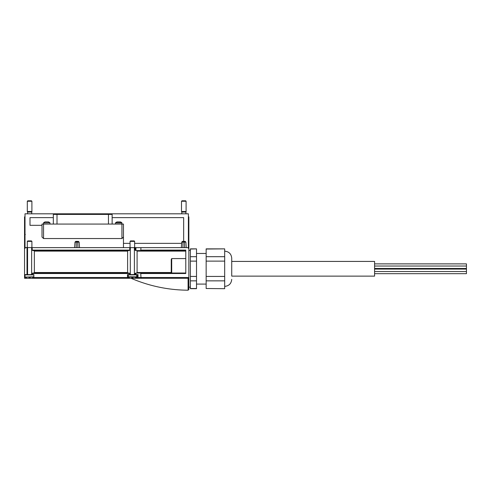 <?xml version="1.0" encoding="UTF-8"?>
<svg xmlns="http://www.w3.org/2000/svg" width="491" height="491" viewBox="0 0 491 491"><rect width="100%" height="100%" fill="white"/><g stroke="black" fill="none" stroke-linecap="round" stroke-linejoin="round"><path stroke-width="0.74" d="M47.78 221.914L48.406 221.914M46.123 221.914L47.382 221.914L46.123 221.914M45.098 221.914L45.743 221.858M120.375 221.914L119.73 221.95M119.749 221.914L118.092 221.914L119.749 221.938M118.092 221.914L117.067 221.914L118.092 221.914M184.653 247.642L184.407 241.369L184.579 242.081L185.862 242.081L186.249 247.642M182.947 247.642L183.02 242.081L182.947 247.642M183.186 241.369L185.095 241.369L182.505 241.369L183.186 241.369L183.02 242.081L181.738 242.081L181.351 247.642M77.922 247.642L77.682 241.369L77.848 242.081L79.131 242.081L79.524 247.642M76.222 247.642L76.289 242.081L76.222 247.642M76.461 241.369L78.37 241.369L75.774 241.369L76.461 241.369L76.289 242.081L75.013 242.081L74.62 247.642M128.268 277.347A7.359 7.359 0 0 0 130.207 278.268L131.735 278.268L131.735 277.661L131.735 278.059M136.639 274.592L136.823 277.071A7.359 7.359 0 0 1 134.491 278.268L132.963 278.268L132.963 277.661L132.963 278.059M131.735 277.661A6.463 6.463 0 0 0 132.963 277.661M33.842 277.071L25.127 277.071A7.359 7.359 0 0 0 27.465 278.268L28.994 278.268L28.994 277.661L28.994 278.059M33.842 277.237A7.359 7.359 0 0 1 31.743 278.268L30.215 278.268L30.215 277.661L30.215 278.059M28.994 277.661A6.463 6.463 0 0 0 30.215 277.661M25.01 247.495L25.01 213.806L188.391 213.806L188.391 247.642L140.972 247.642L140.733 250.563L135.933 250.57L137.093 250.625L137.093 272.996L135.933 273.045L140.733 273.057L140.972 277.501L141.439 278.268L24.55 278.268L25.575 277.384M130.054 243.352L123.462 243.352L123.462 237.012L121.928 238.54L121.928 224.062L42.011 224.062L42.011 237.012L43.546 238.54L121.928 238.54M42.011 225.326L29.994 225.326L29.994 217.636L53.335 217.636M112.138 217.636L183.665 217.636L183.665 241.369L183.665 217.636M181.652 243.352L134.644 243.352M129.765 250.103L129.765 247.642L32.185 247.642L32.185 250.103L129.765 250.103L129.176 250.563L127.605 250.625L127.605 272.996L129.176 273.057L129.765 273.518L129.765 274.592L127.5 274.592L127.5 277.501L33.842 277.501L33.842 274.592L24.55 274.592L24.55 278.268M32.185 250.103L32.774 250.563L34.352 250.625L34.352 272.996L32.774 273.057L32.185 273.518L32.185 274.592M134.933 273.518L135.835 273.051L134.933 273.518L134.933 274.592L129.765 274.592M135.363 273.518L135.363 274.592L134.933 274.592M135.933 273.045L135.933 274.592L138.032 274.592L138.032 277.501L188.851 277.501L188.851 278.268L126.531 278.268M137.093 272.971L171.242 272.971L171.242 259.432L171.703 258.573L171.703 273.008L185.788 273.008M171.703 273.008L171.242 272.971M135.933 250.57L135.933 247.642L140.972 247.642M127.5 277.501L128.188 278.188L127.5 278.268L34.45 278.268L33.842 278.207L33.842 277.501L33.443 277.501M25.01 216.869L24.55 216.869L24.55 248.409L25.01 248.409L25.01 247.642L27.017 247.642L27.017 274.592M24.55 248.409L24.55 274.592M24.648 278.268L35.42 278.268M188.084 278.268L131.023 278.268L188.084 278.268L188.084 290.212C168.26 290.064 149.239 286.087 131.017 278.268M135.363 274.592L135.835 274.592L135.835 273.051M188.391 216.869L188.851 216.869L188.851 277.501M188.851 248.409L188.391 248.409L188.391 247.642M140.972 250.103L185.788 250.103L185.788 273.518L140.972 273.518M123.462 247.642L123.462 225.326M171.703 258.573L185.788 258.573M190.385 287.149L188.851 287.149L188.851 289.445L188.851 278.268M171.242 259.432L171.242 272.996M123.462 237.012L123.462 224.062L121.928 224.062L121.885 222.791A4.83 4.83 0 0 0 120.541 221.969M138.002 278.268L137.419 278.145L137.259 277.501L137.419 278.145L138.032 277.501M128.188 278.188L128.139 277.501M137.093 247.642L127.605 247.642M135.363 247.642L134.933 247.642L134.933 250.103L135.835 250.57L135.835 247.642L135.363 247.642L135.363 250.103M134.933 250.103L135.835 250.57M134.387 247.495L134.387 274.592M130.311 247.495L130.311 274.592M34.352 247.642L24.857 247.495L24.857 248.409M31.639 247.495L31.639 274.592M27.564 247.495L27.564 274.592M185.788 212.038L181.811 212.038L181.504 211.511L186.095 211.511L185.788 213.806M186.095 201.261L181.504 201.261L181.971 200.788L185.629 200.788L186.095 201.261L186.095 211.511M31.596 212.038L27.613 212.038L27.306 211.511L31.903 211.511L31.596 213.806M31.903 201.261L27.306 201.261L27.778 200.788L31.43 200.788L31.903 201.261L31.903 211.511M27.306 241.376L31.903 241.376L31.43 240.909L27.778 240.909L27.306 241.376L27.306 247.495M31.903 241.376L31.903 247.495M130.054 241.376L134.644 241.376L134.178 240.909L130.52 240.909L130.054 241.376L130.054 247.495M134.644 241.376L134.644 247.495M112.138 224.062L112.138 214.42L53.335 214.42L53.335 224.062M115.508 224.062L115.557 222.791L121.885 222.791M43.546 238.54L43.539 222.908L49.916 222.791A4.83 4.83 0 0 0 48.572 221.969M206.152 261.12L224.682 261.12L224.682 280.858L206.152 280.858L206.152 248.869L224.682 248.869L206.152 249.035M224.682 276.433L206.152 276.433M224.682 261.12L224.682 256.689L206.152 256.689M190.385 261.12L196.51 261.12L196.51 280.858L190.385 280.858L190.385 248.869L196.51 248.869L190.385 249.035M196.51 276.433L190.385 276.433M196.51 261.12L196.51 256.689L190.385 256.689M196.51 280.858L196.51 288.683L190.385 288.683L190.385 280.858M231.727 276.126L231.727 258.211L231.727 276.126L374.584 276.126L374.584 261.427L231.727 261.427M206.152 288.518L224.682 288.683L206.152 288.518L206.152 280.858M224.682 249.035L224.682 256.689M224.682 280.858L224.682 288.518M196.51 249.035L196.51 256.689M196.51 288.518L190.385 288.518M466.45 263.876L374.584 263.876L466.45 263.876L466.45 273.677L374.584 273.677L466.45 273.677M136.823 277.071L128.268 277.071M32.185 273.518L129.765 273.518M34.352 251.11L127.605 251.11M34.352 272.511L127.605 272.511M140.733 273.057L185.788 273.057M34.352 272.971L127.605 272.971M34.352 250.649L127.605 250.649M137.093 250.649L185.788 250.649M140.733 250.563L185.788 250.563M32.774 250.563L129.176 250.563M32.774 273.057L129.176 273.057M137.093 251.11L185.788 251.11M137.093 272.511L171.242 272.511M137.259 277.501L137.259 274.592M136.185 277.501L137.234 277.501M33.842 274.899L25.01 274.899L25.317 274.592M33.842 276.826L25.127 277.071M136.94 274.899L128.268 274.899M136.94 276.826L128.268 276.826M108.462 214.42L108.462 224.062M57.011 214.42L57.011 224.062M77.848 242.081L76.289 242.081M184.579 242.081L183.02 242.081M115.508 222.908L121.934 222.908M43.539 222.908L49.916 222.791M44.933 221.969A4.83 4.83 0 0 0 43.589 222.791M116.901 221.969A4.83 4.83 0 0 0 115.557 222.791M185.862 242.081L185.095 241.369M79.131 242.081L78.37 241.369M188.084 290.212L188.851 289.445M137.234 277.697L137.234 274.592M128.268 277.955L128.268 274.592M181.504 201.261L181.504 211.511M181.811 212.038L181.811 213.806M27.306 201.261L27.306 211.511M27.613 212.038L27.613 213.806M25.01 234.784L25.317 234.477M25.01 274.899L25.01 276.826M75.013 242.081L75.774 241.369M181.738 242.081L182.505 241.369M49.972 224.062L49.972 222.908M206.152 253.466L196.51 253.466M206.152 284.086L196.51 284.086M224.682 286.388C228.959 285.971 231.31 283.62 231.727 279.342M224.682 251.165C228.959 251.582 231.31 253.933 231.727 258.211M190.385 250.404L188.851 250.404M466.45 268.675L374.584 268.675M466.45 268.878L374.584 268.878M466.45 269.074L374.584 269.074M466.45 271.523L374.584 271.523M466.45 266.03L374.584 266.03M466.45 268.479L374.584 268.479"/></g></svg>
